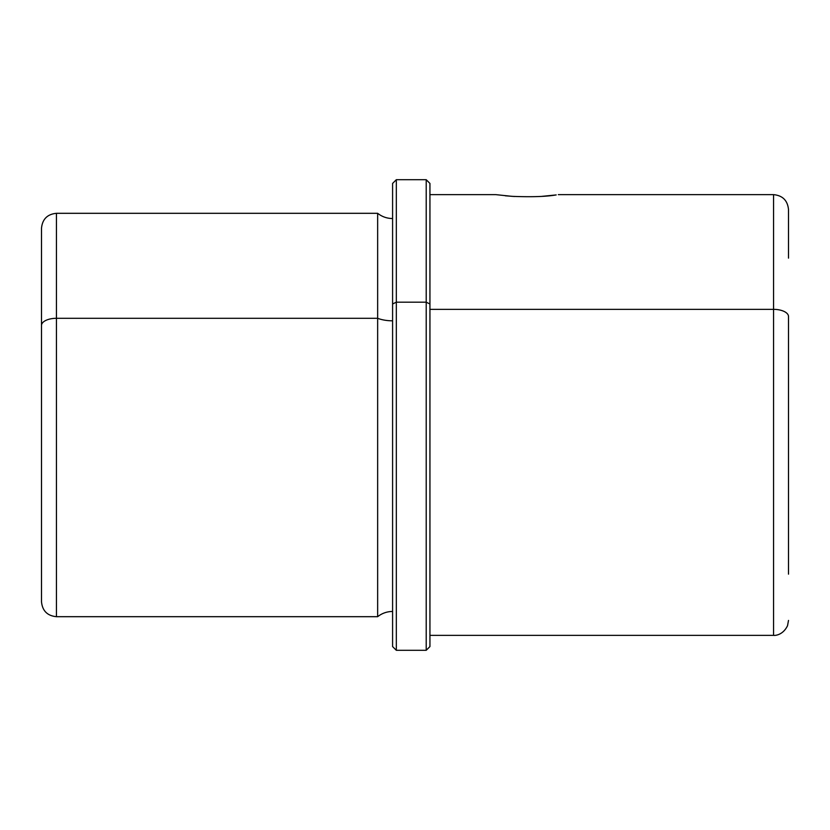 <?xml version="1.0" encoding="UTF-8"?>
<svg xmlns="http://www.w3.org/2000/svg" width="830" height="830" viewBox="0 0 830 830"><rect width="100%" height="100%" fill="white"/><g stroke="black" fill="none" stroke-linecap="round" stroke-linejoin="round"><path stroke-width="1.25" d="M512.048 196.347L495.769 194.635L512.048 196.347C531.594 197.115 546.306 196.637 556.193 194.925L542.052 196.347L556.193 194.925C546.306 196.637 531.594 197.115 512.048 196.347M549.004 195.766L553.994 195.206L548.962 195.766M392.59 303.977L392.59 183.43L396.325 179.695L426.205 179.695L429.94 183.43L429.94 303.977L426.205 302.193L429.94 303.977L429.94 646.57L426.205 650.305L426.205 179.695L426.205 302.193L396.325 302.193L426.205 302.193L426.205 650.305L396.325 650.305L396.325 179.695L396.325 302.193L392.59 303.977L396.325 302.193L396.325 650.305L392.59 646.57L392.59 303.977L392.59 611.461C387.019 611.513 382.039 613.256 377.65 616.69L377.65 318.305A23.956 11.485 180 0 0 392.59 320.816A23.956 11.485 0 0 1 377.65 318.305L377.65 616.69L56.44 616.69L56.44 318.305L377.65 318.305L377.65 213.31L377.65 318.305L56.44 318.305L56.44 616.69C47.362 615.808 42.382 610.828 41.5 601.75L41.5 325.464A14.94 7.159 0 0 1 56.44 318.305L56.44 213.31L56.44 318.305A14.94 7.159 180 0 0 41.5 325.464L41.5 571.87M41.5 325.464L41.5 228.25C42.382 219.172 47.362 214.192 56.44 213.31L377.65 213.31C382.039 216.744 387.019 218.487 392.59 218.539M788.5 620.425L787.535 625.706C782.908 635.261 774.888 635.635 773.56 635.365L773.56 309.351L429.94 309.351L773.56 309.351L773.56 635.365L429.94 635.365L429.94 303.977M773.56 309.351A14.94 7.159 0 0 1 788.5 316.51L788.5 574.153L788.5 316.51A14.94 7.159 180 0 0 773.56 309.351L773.56 194.635L773.56 309.351M558.331 194.635L773.56 194.635C782.638 195.517 787.618 200.497 788.5 209.575L788.5 258.13M514.465 196.503L505.273 195.787M429.94 194.635L495.769 194.635"/></g></svg>
